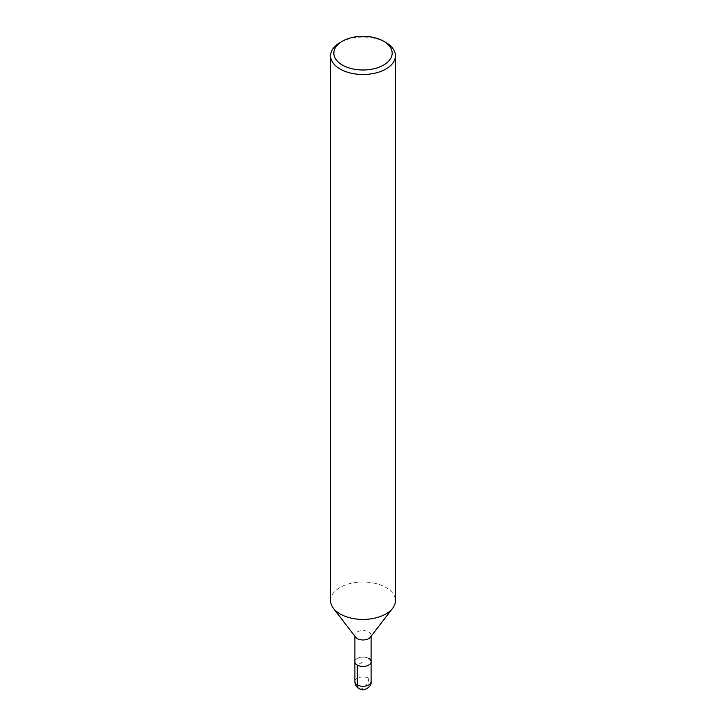 <?xml version="1.0" encoding="UTF-8"?>
<svg xmlns="http://www.w3.org/2000/svg" width="726" height="726" viewBox="0 0 726 726"><rect width="100%" height="100%" fill="white"/><g stroke="black" fill="none" stroke-linecap="round" stroke-linejoin="round"><path stroke-width="0.54" stroke-dasharray="3.63 2.72" d="M330.593 600.701A32.407 18.713 180 0 1 350.604 583.414A32.407 18.713 180 0 1 385.914 587.47A32.407 18.713 180 0 1 395.407 600.701M355.595 637.192A8.104 4.683 180 0 1 354.896 635.286A8.104 4.683 180 0 1 359.896 630.967A8.104 4.683 180 0 1 368.726 631.983A8.104 4.683 180 0 1 371.104 635.286A8.104 4.683 180 0 1 370.405 637.192M340.086 42.553A32.407 18.713 180 0 1 385.914 42.553M368.726 658.446A8.104 4.683 180 0 0 359.896 657.429A8.104 4.683 180 0 0 354.896 661.749A8.104 4.683 180 0 1 359.896 657.429A8.104 4.683 180 0 1 368.726 658.446A8.104 4.683 180 0 1 371.104 661.749M358.953 688.62A8.104 4.683 120 0 0 363 688.212L363 661.749L357.274 665.061M354.896 681.596A8.104 4.683 180 0 1 359.896 677.276A8.104 4.683 180 0 1 368.726 678.284A8.104 4.683 180 0 1 371.104 681.596M368.726 678.284A8.104 4.683 -60 0 1 363 688.212M371.104 636.285L371.104 635.286M354.896 636.285L354.896 635.286"/><path stroke-width="1.09" d="M383.627 41.237L385.914 42.553A32.407 18.713 180 0 1 395.407 55.784L395.407 600.701A32.407 18.713 180 0 1 392.621 608.297A32.407 18.713 180 0 1 363.009 619.414A32.407 18.713 180 0 1 333.388 608.297A32.407 18.713 180 0 1 330.593 600.701L330.593 55.784A32.407 18.713 180 0 1 340.086 42.553L342.373 41.237A29.167 16.843 180 0 1 383.627 41.228A29.167 16.843 180 0 1 383.627 41.237A29.167 16.843 180 0 1 383.627 65.05A29.167 16.843 180 0 1 342.373 65.05A29.167 16.843 180 0 1 342.373 41.237M392.621 608.297L370.405 637.192A8.104 4.683 180 0 1 363 639.969A8.104 4.683 180 0 1 355.595 637.192L333.379 608.297M395.407 55.784A32.407 18.713 180 0 1 363 74.497A32.407 18.713 180 0 1 330.593 55.784M368.726 658.446A8.104 4.683 180 0 1 371.104 661.749A8.104 4.683 180 0 1 363 666.432A8.104 4.683 180 0 1 354.896 661.749L354.896 636.285M371.104 636.285L371.104 661.749A8.104 4.683 180 0 1 363 666.432A8.104 4.683 180 0 1 354.896 661.749L354.896 681.596A8.104 4.683 180 0 0 363 686.279A8.104 4.683 180 0 0 371.104 681.596C371.975 687.468 363.073 691.197 360.768 689.391C356.947 687.921 354.996 685.326 354.896 681.596M357.274 665.061L357.274 684.908A8.104 4.683 120 0 0 358.953 688.62M371.104 661.749L371.104 681.596"/></g></svg>
